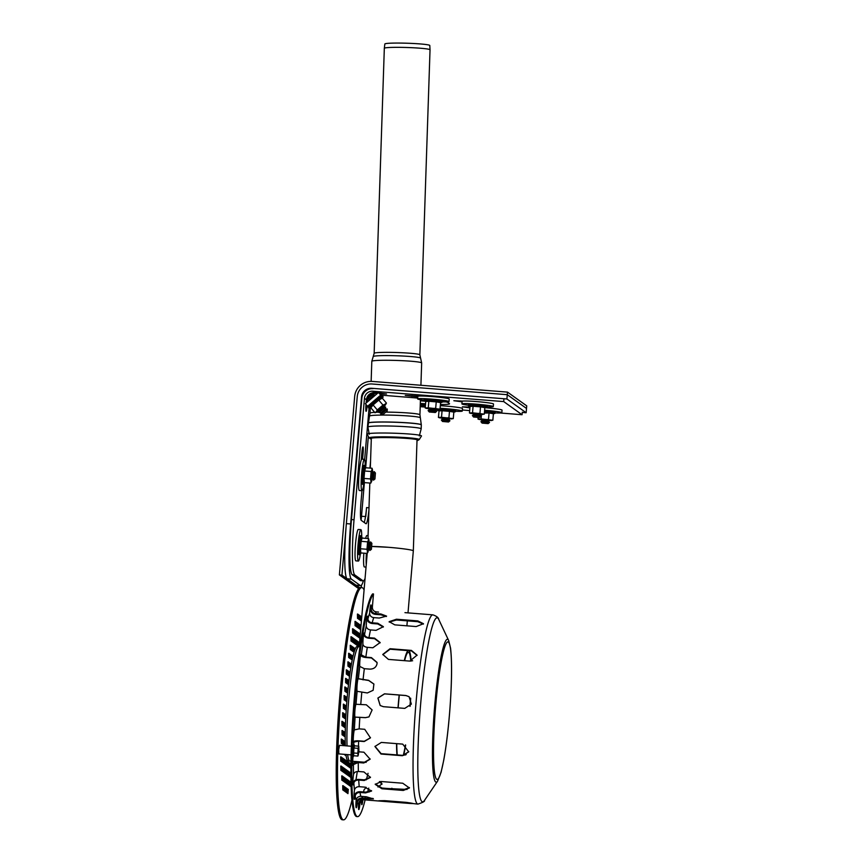 <?xml version="1.0" encoding="UTF-8"?>
<svg xmlns="http://www.w3.org/2000/svg" width="863" height="863" viewBox="0 0 863 863"><rect width="100%" height="100%" fill="white"/><g stroke="black" fill="none" stroke-linecap="round" stroke-linejoin="round"><path stroke-width="1.29" d="M368.026 423.161L368.026 423.161A26.667 1.812 1.9 0 1 394.736 422.244A26.667 1.812 1.9 0 1 421.317 424.941L421.317 424.941A26.667 1.812 -178.1 0 0 421.327 424.866L421.327 424.866A26.667 1.812 -178.1 0 0 394.736 422.169A26.667 1.812 -178.1 0 0 368.026 423.097L368.026 423.097A26.667 1.812 -178.1 0 0 368.026 423.129A26.667 1.812 1.9 0 1 394.736 422.244A26.667 1.812 1.9 0 1 421.317 424.941L420.346 417.8A25.459 1.726 1.9 0 0 394.974 415.265A25.459 1.726 1.9 0 0 369.472 416.095L367.897 427.077A26.667 1.812 1.9 0 1 394.607 426.16A26.667 1.812 1.9 0 1 421.187 428.857L421.317 424.941M419.86 354.833A22.87 1.553 1.9 0 0 397.056 352.525A22.87 1.553 1.9 0 0 374.154 353.312L384.326 48.296A22.87 1.553 1.9 0 1 407.228 47.508A22.87 1.553 1.9 0 1 430.033 49.817A22.87 1.553 1.9 0 1 430.033 49.827L419.86 354.833L421.662 362.967A24.941 1.694 1.9 0 0 396.797 360.454A24.941 1.694 1.9 0 0 371.813 361.306L371.144 381.37M384.326 48.296L384.844 44.002A22.492 1.521 1.9 0 1 407.368 43.236A22.492 1.521 1.9 0 1 429.796 45.502L430.033 49.817M358.932 751.446L358.76 746.171L358.113 748.34L353.862 748.005L354.499 745.837L358.76 746.171L358.08 750.832L358.76 746.171L354.499 745.837L353.862 748.005L358.113 748.34L357.908 756.074L358.932 751.446M358.404 755.006L357.692 753.291L353.431 752.957L353.647 755.74L357.908 756.074L353.647 755.74L353.862 748.005L353.431 752.957L357.692 753.291L358.08 750.832L357.908 756.074M353.28 756.549A5.814 0.604 -85.5 0 1 353.258 749.688A5.814 0.604 -85.5 0 1 354.391 745.233A5.814 0.604 -85.5 0 0 353.258 749.688A5.814 0.604 -85.5 0 0 353.28 756.549A5.814 0.604 -85.5 0 0 353.506 756.322A5.814 0.604 -85.5 0 1 353.28 756.549M352.384 756.312A5.653 0.593 -85.5 0 1 352.536 748.145A5.653 0.593 -85.5 0 1 353.593 747.034M522.266 412.428L526.139 412.73L526.506 408.436L507.282 394.693L372.115 383.992A13.808 13.7 -54.4 0 0 357.25 396.646L346.365 523.636A51.769 5.415 94.5 0 0 347.077 578.782L351.36 579.116A51.769 5.415 -85.5 0 1 350.637 523.97L361.532 396.98A9.493 9.417 125.6 0 1 371.748 388.285L506.915 398.976L507.282 394.693L526.506 408.436L526.732 405.869L507.498 392.115L507.282 394.693L372.115 383.992A13.808 13.7 -54.4 0 0 357.25 396.646L341.953 575.114L359.634 587.768M341.953 575.114L339.386 574.909L354.682 396.441A16.397 16.268 125.6 0 1 372.331 381.424L507.498 392.115M361.295 587.552L361.5 585.168M339.386 574.909L358.674 588.663M371.888 543.312L370.626 541.921L369.947 550.475L371.414 549.3L371.877 543.302L371.414 549.3M368.846 549.095L369.31 543.107L368.372 541.975M374.952 478.976L373.485 480.152L374.164 471.597L375.427 472.989L374.952 478.976L375.416 472.978M372.385 478.771L372.848 472.784M473.56 417.012L472.385 415.578L480.95 416.3L479.569 417.519L473.56 417.012L479.569 417.519M473.787 414.434L479.785 414.92L480.961 416.322M488.113 423.636L489.515 422.428L480.928 421.694L482.104 423.118L488.102 423.604L482.104 423.118M481.435 419.494L482.32 420.529L488.318 421.025L489.515 422.428M435.297 412.525L436.7 411.317L428.113 410.583L429.289 412.007L435.286 412.492L429.289 412.007M428.113 410.583L429.515 409.418L435.502 409.914L436.7 411.317M442.536 421.478L441.36 420.054L449.925 420.777L448.544 421.996L442.536 421.478L448.544 421.996M442.762 418.911L448.76 419.396L449.947 420.788M382.611 414.79L380.734 414.564L387.282 409.03L387.196 410.928L382.611 414.79L387.196 410.928M380.95 412.827L385.481 408.9L387.282 409.03M380.896 412.827L379.073 412.6L385.621 407.066L385.545 408.9M379.299 410.864L383.862 406.948L384.024 405.383M369.72 399.957L374.574 395.826M369.342 399.084L373.873 395.146L375.254 395.254M369.288 399.084L367.465 398.857L374.013 393.323L373.927 395.157M367.681 397.12L372.212 393.183L374.013 393.323M417.811 396.807L405.286 395.394L418.533 396.106M469.914 407.854L462.374 406.84L469.979 407.099M462.083 401.802L453.83 400.723L462.805 401.101M425.383 405.826L420.249 405.276M420.27 404.747L425.448 405.071M366.139 403.01L366.419 399.752A7.767 7.713 125.6 0 1 374.779 392.643L378.026 392.892M379.17 392.989L386.527 393.992L380.367 393.841M367.163 405.826A6.041 0.636 -85.5 0 1 366.095 411.349A6.041 0.636 -85.5 0 1 365.977 404.898L366.009 404.456M367.929 398.976A7.767 7.713 -54.4 0 0 367.606 400.605L367.509 401.845M377.207 393.593L375.977 393.496A7.767 7.713 -54.4 0 0 374.078 393.582M503.916 399.019L503.701 401.586L372.805 391.23A7.767 7.713 -54.4 0 0 364.445 398.35L354.035 519.763L351.468 519.558L361.877 398.145A10.356 10.28 125.6 0 1 373.032 388.663M364.218 522.482A17.26 1.802 94.5 0 0 366.559 507.584L365.783 516.592M369.947 468.091L370.572 460.81L369.947 468.091M360.303 580.508A51.769 5.415 94.5 0 0 360.637 580.637L363.204 580.842A51.769 5.415 -85.5 0 1 362.87 580.713L360.303 580.508L352.19 574.704L354.758 574.909A51.769 5.415 -85.5 0 1 354.035 519.763M351.468 519.558A51.769 5.415 94.5 0 0 352.19 574.704M354.758 574.909L362.87 580.713M365.06 578.49A51.769 5.415 -85.5 0 1 363.204 580.842M368.933 509.871A17.26 1.802 -85.5 0 1 366.052 523.765A17.26 1.802 -85.5 0 1 365.944 523.722L361.241 520.357A17.26 1.802 -85.5 0 1 361.004 501.975L361.975 490.734M364.65 459.526L369.03 408.426M361.252 459.947L361.888 452.525A6.041 0.636 -85.5 0 1 362.967 446.926A6.041 0.636 -85.5 0 1 363.086 453.377L362.589 459.192M446.074 401.91A34.52 2.158 4.9 0 1 448.08 402.622L449.364 403.539A34.52 2.158 4.9 0 1 449.537 403.776A34.52 2.158 4.9 0 1 440.421 404.456M425.567 403.787A34.52 2.158 4.9 0 1 420.313 403.409M425.232 401.219L420.4 400.831A34.52 2.158 -175.1 0 0 425.125 401.166M442.59 401.91A34.52 2.158 -175.1 0 0 444.639 401.899M381.791 395.2L410.443 397.476A34.52 2.158 4.9 0 1 417.703 398.091M420.205 406.667L425.276 407.066M462.352 410.001L469.677 410.583M500.152 412.989L522.072 414.725L522.288 412.158M503.701 401.586L522.072 414.725M351.36 579.116L360.324 585.535L356.052 585.2A51.769 5.415 94.5 0 0 356.387 585.33L360.658 585.664A51.769 5.415 -85.5 0 1 360.324 585.535M363.377 580.831A51.769 5.415 -85.5 0 1 360.658 585.664M347.077 578.782L356.052 585.2M361.068 520.141A8.63 0.906 94.5 0 0 361.511 516.247L364.369 482.924M365.664 467.724L368.35 436.451M368.598 433.614L368.674 432.665M506.915 398.976L526.139 412.73M365.351 403.679L367.562 406.29L380.702 395.114L378.49 392.503L365.351 403.679L367.562 406.29L368.63 407.056L367.562 406.29L380.702 395.114L381.77 395.88L378.49 392.503L382.266 395.761L378.49 392.503L365.351 403.679M449.019 401.586L449.235 399.019A15.75 0.982 -175.1 0 0 431.985 396.559A15.75 0.982 -175.1 0 0 417.854 396.322L417.638 398.9A15.75 0.982 4.9 0 1 431.77 399.127A15.75 0.982 4.9 0 1 449.019 401.586A15.75 0.982 4.9 0 1 442.611 401.834M423.906 400.227A15.75 0.982 4.9 0 1 417.638 398.9M364.423 459.332L361.856 459.138A15.75 1.65 94.5 0 0 359.051 473.711A15.75 1.65 94.5 0 0 359.375 490.529L361.931 490.734A15.75 1.65 -85.5 0 1 361.619 473.916A15.75 1.65 -85.5 0 1 364.423 459.332A15.75 1.65 -85.5 0 1 365.232 466.203M363.819 484.078A15.75 1.65 -85.5 0 1 361.931 490.734M493.28 406.581L493.507 404.013A15.75 0.982 -175.1 0 0 476.257 401.554A15.75 0.982 -175.1 0 0 462.126 401.317L461.899 403.895A15.75 0.982 4.9 0 1 476.031 404.121A15.75 0.982 4.9 0 1 493.28 406.581A15.75 0.982 4.9 0 1 486.883 406.829M468.167 405.222A15.75 0.982 4.9 0 1 461.899 403.895M484.628 410.238A15.75 0.982 4.9 0 1 501.835 412.697L502.05 410.119A15.75 0.982 -175.1 0 0 485.006 407.681M501.835 412.697A15.75 0.982 4.9 0 1 495.427 412.946M440.098 408.264A15.75 0.982 4.9 0 1 445.017 408.598A15.75 0.982 4.9 0 1 462.266 411.058L462.482 408.49A15.75 0.982 -175.1 0 0 445.232 406.031A15.75 0.982 -175.1 0 0 440.313 405.686M462.266 411.058A15.75 0.982 4.9 0 1 455.858 411.306M437.153 409.698A15.75 0.982 4.9 0 1 435.998 409.547M488.911 420.572L492.838 420.249L481.079 418.911L478.016 419.084L481.834 419.968M478.016 419.084L478.145 417.552M491.284 420.605L488.49 419.504L479.127 419.494M481.079 418.911L481.457 414.499M488.49 419.504L489.051 412.978L485.319 413.053M489.051 412.978L493.399 413.733L492.838 420.249M489.138 420.389L481.651 419.742M480.367 414.456L484.294 414.143L472.536 412.805L469.472 412.967L473.291 413.852M469.472 412.967L470.033 406.451L473.097 406.279L472.536 412.805M482.73 414.488L479.947 413.388L470.583 413.377M479.947 413.388L480.508 406.872L473.097 406.279M480.508 406.872L484.844 407.616L484.294 414.143M480.583 414.272L473.107 413.636M449.343 418.933L453.269 418.62L441.511 417.282L438.447 417.444L442.277 418.328M438.447 417.444L439.008 410.928L442.072 410.756L441.511 417.282M451.716 418.965L448.922 417.865L439.558 417.854M448.922 417.865L449.483 411.349L442.072 410.756M449.483 411.349L453.83 412.093L453.269 418.62M449.569 418.749L442.083 418.113M436.095 409.461L440.022 409.148L428.264 407.811L425.2 407.972L429.03 408.857M425.2 407.972L425.761 401.457L428.825 401.284L428.264 407.811M438.469 409.494L435.675 408.393L426.311 408.382M435.675 408.393L436.236 401.878L428.825 401.284M436.236 401.878L440.583 402.622L440.022 409.148M436.322 409.278L428.835 408.631M383.927 406.505A6.473 0.766 139.8 0 0 385.534 404.769A6.473 0.766 139.8 0 0 385.588 404.682A6.473 0.766 139.8 0 0 384.887 404.305L382.978 405.081L378.771 400.108L382.255 398.145L386.462 403.129L384.887 404.305A6.473 0.766 139.8 0 0 380.303 407.714A6.473 0.766 139.8 0 0 376.354 411.565L375.081 412.805L370.885 407.832L373.086 404.952L377.282 409.925L376.354 411.565A6.473 0.766 139.8 0 0 376.732 412.169A6.473 0.766 139.8 0 0 377.002 412.029A6.473 0.766 139.8 0 0 378.803 410.831M378.771 400.108L373.086 404.952M382.978 405.081L377.282 409.925M383.97 405.934L378.231 410.788M363.841 553.172A15.75 1.65 94.5 0 0 364.38 566.969L366.031 567.099M368.07 535.664L366.861 535.567A15.75 1.65 94.5 0 0 365.696 538.35M366.246 564.521A15.75 1.65 -85.5 0 1 366.397 553.377M360.885 529.655L358.318 529.461A15.75 1.65 94.5 0 0 355.513 544.035A15.75 1.65 94.5 0 0 355.836 560.853L358.404 561.058A15.75 1.65 -85.5 0 1 358.08 544.24A15.75 1.65 -85.5 0 1 360.885 529.655A15.75 1.65 -85.5 0 1 361.705 536.527M360.281 554.402A15.75 1.65 -85.5 0 1 358.404 561.058M369.04 542.773A6.473 0.68 94.5 0 0 368.997 540.691L368.566 538.588L368.361 540.227A6.473 0.68 94.5 0 0 367.562 545.578A6.473 0.68 94.5 0 0 367.401 551.381L367.293 553.442L360.799 552.935L360.475 548.76L366.969 549.267L367.401 551.381A6.473 0.68 94.5 0 0 367.994 551.986A6.473 0.68 94.5 0 0 368.037 551.835A6.473 0.68 94.5 0 0 368.512 549.386M368.997 540.691A6.473 0.68 94.5 0 0 368.933 540.119A6.473 0.68 94.5 0 0 368.361 540.227L367.606 541.845L361.112 541.328L360.475 548.76M361.112 541.328L362.072 538.07L368.566 538.588M367.606 541.845L366.969 549.267M368.728 542.406L368.145 549.699M372.579 472.449A6.473 0.68 94.5 0 0 372.536 470.367L372.104 468.264L371.888 469.904A6.473 0.68 94.5 0 0 371.09 475.254A6.473 0.68 94.5 0 0 370.939 481.058L370.831 483.118L364.326 482.611L364.003 478.436L370.507 478.943L370.939 481.058A6.473 0.68 94.5 0 0 371.532 481.662A6.473 0.68 94.5 0 0 371.575 481.511A6.473 0.68 94.5 0 0 372.05 479.062M372.536 470.367A6.473 0.68 94.5 0 0 372.471 469.796A6.473 0.68 94.5 0 0 371.888 469.904L371.144 471.511L364.639 471.004L364.003 478.436M364.639 471.004L365.599 467.746L372.104 468.264M371.144 471.511L370.507 478.943M372.255 472.083L371.683 479.375M371.295 439.04A23.776 1.618 1.9 0 1 370.4 438.555A23.776 1.618 1.9 0 1 393.15 437.714A23.776 1.618 1.9 0 1 417.811 439.99A23.776 1.618 1.9 0 1 417.929 440.13A23.776 1.618 1.9 0 1 417.002 440.562M369.148 437.951L367.163 434.229A27.185 1.845 1.9 0 1 392.46 433.161A27.185 1.845 1.9 0 1 421.338 435.772A27.185 1.845 1.9 0 1 421.446 436.042L419.213 439.623L417.002 440.637A23.937 1.629 1.9 0 0 394.218 437.735A23.937 1.629 1.9 0 0 371.295 439.084L369.148 437.951A25.059 1.704 1.9 0 1 392.482 436.958A25.059 1.704 1.9 0 1 419.105 439.375A25.059 1.704 1.9 0 1 419.213 439.623M388.264 547.282L371.921 546.484A22.87 1.424 4.9 0 1 388.264 547.282A22.87 1.424 4.9 0 1 413.215 550.691A22.87 1.424 4.9 0 1 413.323 550.853L408.005 612.892M378.523 612.072L376.268 611.889C373.668 611.392 372.363 609.807 372.363 607.142L373.496 593.96L372.643 593.895A112.168 11.726 -85.5 0 0 353.237 711.684A112.168 11.726 -85.5 0 0 356.678 816.56L357.53 816.635A112.168 11.726 -85.5 0 1 354.1 711.748A112.168 11.726 -85.5 0 1 373.496 593.96M365.125 799.925A112.168 11.726 -85.5 0 1 357.53 816.635M362.881 799.753A6.473 0.68 -85.5 0 1 361.834 804.704A6.473 0.68 -85.5 0 1 361.532 800.497L361.597 799.936M361.543 799.958L360 802.957A6.473 0.68 -85.5 0 1 358.792 809.58A6.473 0.68 -85.5 0 1 358.577 803.733L358.598 803.507C359.137 801.037 360.658 799.796 363.172 799.764L369.493 800.271M357.293 802.806A6.473 0.68 -85.5 0 1 356.236 807.746A6.473 0.68 -85.5 0 1 356.16 800.217L356.192 800.001C356.786 797.585 358.35 796.355 360.863 796.333L366.43 796.776L373.409 798.922L361.996 798.922C359.472 798.944 357.918 800.174 357.314 802.59L357.293 802.806A99.234 10.378 -85.5 0 0 358.577 803.733M355.211 795.977A6.473 0.68 -85.5 0 1 354.337 799.354A6.473 0.68 -85.5 0 1 354.445 790.206L354.477 790.012C355.125 787.8 356.71 786.689 359.224 786.689L364.79 787.132L371.565 791.047L365.545 792.903L359.99 792.461C357.465 792.461 355.88 793.572 355.243 795.783L355.211 795.977A99.234 10.378 -85.5 0 0 356.16 800.217M353.884 782.935A6.473 0.68 -85.5 0 1 353.226 784.942A6.473 0.68 -85.5 0 1 352.913 781.209A6.473 0.68 -85.5 0 1 353.539 774.381L353.571 774.208C354.251 772.363 355.847 771.457 358.372 771.49L363.927 771.932L370.454 777.466L364.272 780.486L358.717 780.055C356.192 780.023 354.596 780.929 353.916 782.773L353.884 782.935A99.234 10.378 -85.5 0 0 354.445 790.206M358.9 751.813L363.906 752.202L370.13 759.203L363.808 762.978L358.253 762.536L353.409 764.564A6.473 0.68 -85.5 0 1 352.978 765.513A6.473 0.68 -85.5 0 1 353.032 756.819M353.819 742.126A6.473 0.68 -85.5 0 1 353.603 742.396A6.473 0.68 -85.5 0 1 353.355 737.056A6.473 0.68 -85.5 0 1 354.348 729.893L359.17 728.868L364.725 729.3L370.454 737.865L364.197 741.544L358.641 741.101L353.819 742.126A99.234 10.378 -85.5 0 0 353.733 744.618M355.092 717.142A6.473 0.68 -85.5 0 1 355.071 717.142A6.473 0.68 -85.5 0 1 354.876 710.972A6.473 0.68 -85.5 0 1 356.02 704.273L366.322 704.791L372.126 709.925L368.954 716.916L365.405 717.671L355.092 717.142A99.234 10.378 -85.5 0 0 354.348 729.893M357.131 691.317A6.473 0.68 -85.5 0 1 357.163 684.262A6.473 0.68 -85.5 0 1 358.285 678.598A6.473 0.68 -85.5 0 1 358.382 678.685L368.598 680.324L373.895 684.025L373.14 690.292L367.336 692.967L357.131 691.317A99.234 10.378 -85.5 0 0 356.02 704.273L356.041 704.251M359.795 666.419A6.473 0.68 -85.5 0 1 360.033 659.127A6.473 0.68 -85.5 0 1 361.068 654.294A6.473 0.68 -85.5 0 1 361.306 654.877L365.836 657.142L371.392 657.584L377.045 662.417L377.045 663.766C376.203 667.272 373.819 669.062 369.882 669.127L364.326 668.685L359.795 666.419A99.234 10.378 -85.5 0 0 358.382 678.685M362.913 644.122A6.473 0.68 -85.5 0 1 363.301 637.034A6.473 0.68 -85.5 0 1 364.251 633A6.473 0.68 -85.5 0 1 364.564 634.478L364.574 634.618C364.995 636.311 366.451 637.326 368.954 637.671L374.52 638.113L380.151 642.536L372.859 647.768L367.304 647.326C364.801 646.98 363.345 645.966 362.924 644.273L362.913 644.122A99.234 10.378 -85.5 0 0 361.306 654.877M366.257 625.977A6.473 0.68 -85.5 0 1 366.764 619.429A6.473 0.68 -85.5 0 1 367.616 616.15A6.473 0.68 -85.5 0 1 367.951 618.868L367.951 619.051C368.285 621.166 369.698 622.417 372.19 622.806L377.757 623.248L383.388 626.678L376.063 630.346L370.507 629.914C368.016 629.526 366.602 628.275 366.268 626.16L366.257 625.977A99.234 10.378 -85.5 0 0 364.564 634.478M369.623 613.194A6.473 0.68 -85.5 0 1 370.928 604.909A6.473 0.68 -85.5 0 1 371.23 609.116L371.219 609.321C371.478 611.727 372.838 613.129 375.329 613.539L380.885 613.981L386.559 616.096L379.278 618.059L373.722 617.617C371.23 617.218 369.871 615.804 369.612 613.399L369.623 613.194A99.234 10.378 -85.5 0 0 367.951 618.868M386.408 616.506L380.853 614.801L375.297 614.359C372.287 613.863 370.648 612.158 370.367 609.256L370.367 609.051A6.473 0.68 94.5 0 0 370.378 606.344M413.075 803.572L417.919 804.1A94.919 9.925 -85.5 0 1 417.919 804.1A94.919 9.925 -85.5 0 1 419.817 667.142A94.919 9.925 -85.5 0 1 432.892 614.855L404.952 612.644M381.964 784.251L379.396 781.565M403.312 790.454L381.921 788.76L375.222 784.37L381.37 781.533L402.751 783.226L409.407 787.973L403.312 790.454L403.42 789.742L409.429 787.606M416.182 626.56L394.79 624.866L389.159 621.673L396.451 619.224L417.843 620.918L423.485 623.722L416.182 626.56M404.779 708.383L383.388 706.689L380.173 705.513L377.875 698.059L384.499 693.82L405.88 695.513L409.094 696.678L411.36 704.111L404.779 708.383M402.395 755.729L381.004 754.035L374.93 746.495L381.327 742.428L402.708 744.122L408.738 751.846L402.395 755.729L408.782 751.651M409.828 661.101L388.436 659.408L382.773 654.445L390.033 648.717L411.424 650.411L417.066 655.136L409.828 661.101M405.265 755.028L403.744 754.909M407.347 802.471L407.282 803.259L383.291 801.36L378.792 800.767L384.618 800.648L405.998 802.342C414.682 803.539 415.114 803.841 407.282 803.259L409.774 803.453M403.852 754.435L406.214 754.618M411.112 660.659L412.643 660.788M417.077 655.384L411.457 650.896L390.076 649.203L382.805 654.683M374.995 746.312L381.122 753.658L402.503 755.352M409.138 696.711L405.966 695.567L384.585 693.874L377.972 698.091L380.216 705.546M423.409 624.111L417.821 621.694L396.43 620.001L389.202 622.072M388.037 788.523L407.045 789.44M375.308 784.014L382.029 788.048L403.42 789.742M368.048 773.302L366.354 779.807M363.161 796.517L361.446 798.07M361.521 803.205A6.473 0.68 94.5 0 0 362.018 799.828M362.233 797.164A6.473 0.68 94.5 0 0 362.277 796.452M365.491 792.115L369.202 791.975M355.923 806.258A6.473 0.68 94.5 0 0 356.441 802.741L356.462 802.525C357.163 799.591 359.03 798.113 362.072 798.081L373.032 798.437M352.913 783.442A6.473 0.68 94.5 0 0 353.032 782.87L353.064 782.709C353.852 780.476 355.772 779.375 358.825 779.408L364.38 779.85L370.486 777.142M352.999 741.997C353.776 741.069 355.696 740.681 358.738 740.832L364.305 741.274L370.507 737.725M373.927 684.111L368.674 680.497L357.552 678.663M380.151 642.827L374.542 638.685L368.976 638.242C365.955 637.822 364.208 636.592 363.722 634.553L363.711 634.413M383.345 627.034L377.746 623.96L372.19 623.518C369.181 623.054 367.476 621.543 367.099 618.987L367.088 618.803A6.473 0.68 94.5 0 0 367.066 617.584M377.066 662.611L371.446 657.973L365.89 657.53C362.859 657.175 361.047 656.301 360.464 654.909M354.262 717.067L365.491 717.617L368.997 716.883M352.589 764.381C353.388 762.741 355.319 761.975 358.361 762.061L363.927 762.504L370.184 758.965M354.024 797.854A6.473 0.68 94.5 0 0 354.348 795.913L354.38 795.718C355.135 793.043 357.045 791.695 360.087 791.695L365.653 792.137L371.543 790.659M363.42 798.189L371.068 798.653M358.479 808.081A6.473 0.68 94.5 0 0 359.137 802.892L359.472 801.393M380.54 781.5L381.996 783.895L378.005 787.034M366.171 787.315L364.067 789.807L363.474 791.964M365.405 787.811A6.473 0.68 94.5 0 0 365.459 787.196M351.09 754.877L338.835 753.906L338.728 749.569L339.515 745.308L351.349 746.247M347.444 788.76L347.077 793.054L346.991 788.728M345.729 787.541L345.362 791.824L345.286 787.498M343.172 785.708L342.805 789.99L342.719 785.664M344.024 786.312L343.657 790.605L343.571 786.279M349.882 781.403L349.515 785.686L349.439 781.36M348.177 780.174L347.811 784.467L347.724 780.141M347.325 779.569L346.958 783.863L346.872 779.537M343.053 776.517L342.676 780.799L342.6 776.473M343.906 777.121L343.539 781.414L343.452 777.088M344.758 777.736L344.391 782.029L344.305 777.703M350.626 772.817L350.249 777.11L350.173 772.784M349.763 772.212L349.396 776.495L349.321 772.169M354.769 761.446L355.135 762.385L355.222 761.49M348.911 771.598L348.544 775.891L348.458 771.565M348.059 770.983L347.692 775.276L347.606 770.95M347.206 770.379L346.84 774.661L346.753 770.335M346.343 769.764L345.977 774.057L345.901 769.731M350.907 764.208L350.874 768.448M350.507 763.626L350.13 767.919L350.054 763.593M349.644 763.021L349.278 767.304L349.202 762.978M343.668 758.739L343.301 763.032L343.215 758.706M348.792 762.407L348.425 766.7L348.339 762.374M344.52 759.354L344.154 763.636L344.067 759.311M347.088 761.188L346.721 765.47L346.635 761.144M342.568 739.742L342.201 744.035L342.126 739.71M343.431 740.357L343.064 744.65L342.978 740.325M344.283 740.972L343.916 745.254L343.83 740.929M345.2 735.535L345.189 737.067M344.898 723.194L344.531 727.487L344.445 723.162M343.808 704.197L343.442 708.491L343.355 704.165M345.394 696.236L345.027 700.519L344.941 696.193M345.276 687.045L344.909 691.328L344.822 687.002M346.246 696.84L345.88 701.134L345.804 696.808M346.128 687.649L345.761 691.943L345.685 687.617M347.109 697.455L346.743 701.748L346.656 697.423M346.009 678.458L345.642 682.752L345.567 678.426M346.991 688.264L346.613 692.558L346.538 688.232M346.872 679.073L346.495 683.367L346.419 679.041M346.753 669.882L346.376 674.165L346.3 669.839M347.724 679.688L347.358 683.971L347.271 679.645M348.576 680.292L348.21 684.586L348.123 680.26M348.458 671.101L348.091 675.395L348.005 671.069M349.31 671.716L348.943 675.999L348.857 671.673M349.191 662.525L348.825 666.808L348.738 662.482M349.925 653.938L349.558 658.232L349.483 653.906M350.788 654.553L350.41 658.847L350.335 654.521M350.669 645.362L350.292 649.656L350.216 645.33M351.521 645.977L351.155 650.26L351.068 645.934M353.064 656.182L352.816 657.239M352.374 646.581L352.007 650.875L351.921 646.549M353.226 647.196L352.859 651.489L352.773 647.164M353.107 638.005L352.74 642.288L352.654 637.962M359.558 642.611L359.17 646.678M353.959 638.609L353.593 642.903L353.517 638.577M360.292 634.035L359.925 638.318M358.242 641.673L357.865 645.956L357.789 641.63M355.675 639.839L355.308 644.122L355.222 639.796M356.527 640.443L356.16 644.737L356.074 640.411M359.828 633.701L359.461 637.994L359.375 633.669M355.556 630.648L355.189 634.931L355.103 630.605M361.759 616.872L361.392 621.166M356.408 631.252L356.041 635.546L355.955 631.22M358.123 632.482L357.746 636.765L357.67 632.439M356.29 622.061L355.923 626.355L355.836 622.029M361.295 616.538L360.928 620.831L360.853 616.506M358.857 623.895L358.49 628.188L358.404 623.863M360.443 615.923L360.076 620.217L359.99 615.891M359.591 615.319L359.224 619.612L359.137 615.287M358.738 614.704L358.372 618.998L358.285 614.672M357.875 614.1L357.509 618.383L357.433 614.057M357.994 623.291L357.627 627.574L357.552 623.248M357.142 622.676L356.775 626.97L356.689 622.644M359.709 624.51L359.342 628.803L359.256 624.478M357.26 631.867L356.894 636.16L356.818 631.835M360.561 625.125L360.195 629.407L360.108 625.082M355.437 621.457L355.071 625.74L354.984 621.414M358.976 633.086L358.609 637.379L358.523 633.054M361.025 625.448L360.658 629.742M354.704 630.033L354.337 634.327L354.251 630.001M357.379 641.058L357.012 645.351L356.937 641.026M354.822 639.224L354.456 643.518L354.369 639.192M353.841 629.418L353.474 633.712L353.399 629.386M359.094 642.277L358.728 646.57L358.641 642.245M354.79 650.087L354.488 648.383M354.941 648.415L354.175 651.953M354.078 647.8L353.711 652.094L353.636 647.768M352.989 628.814L352.622 633.097L352.536 628.771M352.255 637.39L351.888 641.684L351.802 637.358M352.492 655.772L352.126 660.066L352.039 655.74M351.403 636.775L351.036 641.069L350.95 636.743M351.64 655.168L351.273 659.451L351.187 655.125M351.446 664.132L351.209 665.492M350.907 663.744L350.54 668.038L350.454 663.712M350.044 663.129L349.677 667.423L349.601 663.097M350.119 672.288L349.537 676.43M349.073 653.334L348.706 657.617L348.62 653.291M348.339 661.91L347.972 666.204L347.886 661.878M347.606 670.486L347.239 674.78L347.153 670.454M347.843 688.879L347.476 693.162L347.39 688.836M346.365 706.031L345.998 710.325L345.923 705.999M345.513 705.427L345.146 709.71L345.06 705.384M344.542 695.621L344.175 699.915L344.089 695.589M344.661 704.812L344.294 709.106L344.208 704.78M345.632 714.618L345.265 718.901L345.178 714.575M344.779 714.003L344.413 718.296L344.326 713.971M345.491 723.625L345.34 728.07M343.927 713.388L343.56 717.682L343.474 713.356M343.075 712.784L342.697 717.077L342.622 712.752M344.046 722.59L343.679 726.873L343.593 722.547M345.017 732.385L344.65 736.678L344.564 732.353M343.194 721.975L342.827 726.268L342.74 721.943M344.164 731.781L343.798 736.063L343.711 731.738M342.331 721.36L341.964 725.654L341.888 721.328M343.312 731.166L342.945 735.459L342.859 731.134M345.297 745.017L345.232 745.761M344.779 745.729L344.682 741.544M345.135 741.576L344.542 745.708M342.449 730.551L342.082 734.845L342.007 730.519M345.394 754.424L345.739 755.675L345.847 754.467M344.499 754.359L344.887 755.06L344.941 754.391M341.716 739.138L341.349 743.421L341.263 739.095M346.225 760.573L345.858 764.866L345.783 760.54M345.373 759.958L345.006 764.251L344.92 759.925M347.94 761.792L347.573 766.085L347.487 761.759M342.816 758.124L342.438 762.417L342.363 758.092M341.953 757.52L341.586 761.813L341.511 757.477M341.101 756.905L340.734 761.198L340.648 756.873M345.491 769.149L345.124 773.442L345.038 769.116M344.639 768.545L344.272 772.838L344.186 768.502M343.787 767.93L343.42 772.223L343.334 767.897M342.935 767.326L342.557 771.608L342.482 767.283M342.072 766.711L341.705 771.004L341.629 766.678M341.219 766.096L340.853 770.389L340.766 766.064M345.61 778.35L345.243 782.633L345.168 778.307M346.462 778.955L346.095 783.248L346.02 778.922M350.874 775.147L350.896 777.574M342.19 775.902L341.824 780.195L341.748 775.869M349.03 780.788L348.663 785.082L348.576 780.756M344.876 786.927L344.51 791.22L344.423 786.894M350.745 782.007L350.378 786.301L350.292 781.975M346.592 788.146L346.214 792.439L346.139 788.113M348.296 789.375L347.929 793.658L347.843 789.332M361.877 587.595L360.594 587.498A116.483 12.179 94.5 0 0 339.871 695.373A116.483 12.179 94.5 0 0 342.223 819.753L343.506 819.85A116.483 12.179 -85.5 0 1 341.155 695.47A116.483 12.179 -85.5 0 1 361.877 587.595A116.483 12.179 -85.5 0 1 364.067 590.012M357.304 771.5A116.483 12.179 -85.5 0 1 355.966 779.796M351.931 800.238A116.483 12.179 -85.5 0 1 343.506 819.85M350.971 760.292A57.379 5.998 -85.5 0 1 349.871 761.058L348.167 760.929A57.379 5.998 -85.5 0 1 345.944 754.467M345.319 745.772A57.379 5.998 -85.5 0 1 348.738 682.676A57.379 5.998 -85.5 0 1 357.217 646.527L358.922 646.657A57.379 5.998 -85.5 0 1 359.17 646.732M349.871 761.058A57.379 5.998 -85.5 0 1 347.649 754.607A57.379 5.998 -85.5 0 0 349.871 761.058L350.95 761.144M347.034 745.902A57.379 5.998 -85.5 0 1 350.454 682.816A57.379 5.998 -85.5 0 1 358.922 646.657A57.379 5.998 -85.5 0 0 350.454 682.816A57.379 5.998 -85.5 0 0 347.034 745.902M359.979 646.937L359.213 646.678L367.207 553.442M404.618 660.691A55.653 5.814 -85.5 0 1 408.404 652.299A55.653 5.814 -85.5 0 1 408.76 652.439A55.653 5.814 -85.5 0 1 410.831 661.112M410.518 698.091A55.653 5.814 -85.5 0 1 409.968 706.376M405.448 744.92A55.653 5.814 -85.5 0 1 403.301 755.373M397.25 754.931A55.653 5.814 -85.5 0 1 396.764 743.647M398.177 707.854A55.653 5.814 -85.5 0 1 399.332 695.049M408.857 650.691A57.379 5.998 -85.5 0 1 408.911 650.724A57.379 5.998 -85.5 0 1 411.144 661.09M410.691 698.34A57.379 5.998 -85.5 0 1 410.162 706.15M405.664 745.049A57.379 5.998 -85.5 0 1 403.636 755.352M396.926 754.909A57.379 5.998 -85.5 0 1 396.527 743.636M397.994 707.843A57.379 5.998 -85.5 0 1 399.148 695.028M404.294 660.67A57.379 5.998 -85.5 0 1 408.221 650.637M369.472 416.095L370.087 413.15A24.941 1.694 1.9 0 1 374.682 412.331M376.613 412.223A24.941 1.694 1.9 0 1 379.116 412.147M386.214 412.104A24.941 1.694 1.9 0 1 419.936 414.812L420.346 417.8M374.154 353.312L373.215 356.538A23.711 1.607 1.9 0 1 396.948 355.772A23.711 1.607 1.9 0 1 420.583 358.113M411.964 395.578L411.899 396.333M469.062 407.023L468.997 407.778M460.508 400.917L460.443 401.673M425.211 405.049L425.146 405.804M365.912 405.653L367.109 405.75M381.166 393.15L381.101 393.906M364.445 398.35L366.419 399.752M367.606 400.605L368.339 401.133M372.805 391.23L374.779 392.643M375.977 393.496L376.7 394.013M361.824 453.28L363.086 453.377M366.559 507.584L368.997 507.768M350.637 523.97L346.365 523.636M361.511 516.247L365.502 516.57M493.388 413.83L494.833 413.453A8.975 0.561 -175.1 0 0 485.146 411.964A8.975 0.561 -175.1 0 0 484.477 411.91M490.357 412.19A8.759 0.55 -175.1 0 0 494.359 411.867A8.759 0.55 -175.1 0 0 484.585 410.68L495.038 412.093L494.833 413.453M476.592 405.858A8.975 0.561 -175.1 0 0 468.663 405.826L468.533 404.52L478.512 404.769C492.956 406.333 484.984 406.721 486.29 407.336A8.975 0.561 -175.1 0 0 476.592 405.858M481.813 406.085L473.291 405.351M453.819 412.201L455.265 411.813A8.975 0.561 -175.1 0 0 445.578 410.324A8.975 0.561 -175.1 0 0 437.638 410.303L437.153 409.504M450.788 410.561A8.759 0.55 -175.1 0 0 453.388 409.957A8.759 0.55 -175.1 0 0 440.054 408.792L453.744 410.011L455.707 410.637L455.265 411.813M439.224 409.386A8.759 0.55 -175.1 0 0 442.266 409.828M432.331 400.853A8.975 0.561 -175.1 0 0 424.391 400.831L423.96 399.849L424.92 399.364L434.24 399.774C448.695 401.338 440.713 401.716 442.018 402.341A8.975 0.561 -175.1 0 0 432.331 400.853M437.541 401.09L429.019 400.356M375.329 401.942A8.975 1.057 139.8 0 0 369.957 408.318L368.469 407.811L368.879 406.635L378.447 397.908L382.708 395.826L382.924 397.358A8.975 1.057 139.8 0 0 375.329 401.942M381.241 397.487A8.759 1.036 139.8 0 0 379.386 397.26A8.759 1.036 139.8 0 0 370.454 404.801A8.759 1.036 139.8 0 0 370.356 406.678M367.066 554.963L367.142 553.431A8.759 0.917 94.5 0 0 367.077 554.887M360 544.823A8.975 0.939 94.5 0 0 360.486 554.046L359.202 554.672C359.116 555.071 358.091 554.542 358.728 545.276C359.742 537.412 360.378 534.359 360.637 536.106L361.834 536.905A8.975 0.939 94.5 0 0 360 544.823M360.766 538.868A8.759 0.917 94.5 0 0 359.461 539.256A8.759 0.917 94.5 0 0 358.512 551.349A8.759 0.917 94.5 0 0 359.731 551.942M363.539 474.499A8.975 0.939 94.5 0 0 364.013 483.722L362.73 484.348C362.654 484.747 361.629 484.219 362.266 474.952C363.28 467.088 363.916 464.035 364.164 465.783L365.373 466.581A8.975 0.939 94.5 0 0 363.539 474.499M364.305 468.544A8.759 0.917 94.5 0 0 362.999 468.933A8.759 0.917 94.5 0 0 362.039 481.025A8.759 0.917 94.5 0 0 363.269 481.619M361.532 800.497A99.234 10.378 -85.5 0 1 360 802.957M353.539 774.381A99.234 10.378 -85.5 0 1 353.409 764.564M371.23 609.116A99.234 10.378 -85.5 0 1 372.363 607.142M375.329 613.539A94.919 9.925 -85.5 0 1 376.268 611.889M372.19 622.806A94.919 9.925 -85.5 0 1 373.722 617.617M368.954 637.671A94.919 9.925 -85.5 0 1 370.507 629.914M365.836 657.142A94.919 9.925 -85.5 0 1 367.304 647.326M432.892 614.855A94.919 9.925 -85.5 0 1 432.902 614.855C436.602 616.128 438.555 617.66 438.749 619.44A92.319 9.655 -85.5 0 0 424.423 668.652A92.319 9.655 -85.5 0 0 417.789 764.791A92.319 9.655 -85.5 0 0 424.423 800.497L437.595 781.144A71.661 7.487 -85.5 0 1 437.573 781.166A71.661 7.487 -85.5 0 1 432.439 753.377A71.661 7.487 -85.5 0 1 437.584 678.814A71.661 7.487 -85.5 0 1 448.695 640.594A71.661 7.487 -85.5 0 1 448.706 640.616L438.749 619.44M363.043 679.882A94.919 9.925 -85.5 0 1 364.326 668.685M360.766 704.348A94.919 9.925 -85.5 0 1 361.78 692.525M359.17 728.868A94.919 9.925 -85.5 0 1 359.839 717.229M358.479 746.15A94.919 9.925 -85.5 0 1 358.641 741.101M358.372 771.49A94.919 9.925 -85.5 0 1 358.253 762.536M359.224 786.689A94.919 9.925 -85.5 0 1 358.717 780.055M360.863 796.333A94.919 9.925 -85.5 0 1 359.99 792.461M363.172 799.764A94.919 9.925 -85.5 0 1 361.996 798.922M385.966 800.756L385.89 801.565M417.821 621.694L417.843 620.918M396.43 620.001L396.451 619.224M391.878 788.232L391.867 788.825M382.029 788.048L381.921 788.76M367.638 798.523L367.552 799.365M357.314 802.59L356.462 802.525M364.38 779.85L364.272 780.486M353.916 782.773L353.064 782.709M374.542 638.685L374.52 638.113M363.722 634.553L364.574 634.618M380.853 614.801L380.885 613.981M370.367 609.256L371.219 609.321M377.746 623.96L377.757 623.248M367.099 618.987L367.951 619.051M360.723 654.931L361.317 654.974M353.442 764.445L352.687 764.391M365.653 792.137L365.545 792.903M355.243 795.783L354.38 795.718M360.022 802.741L359.159 802.676M365.61 796.711A94.056 9.827 -85.5 0 1 364.65 798.135M368.76 788.102A94.056 9.827 -85.5 0 1 367.627 791.856M450.572 649.278A69.029 7.217 -85.5 0 1 442.007 768.264A69.029 7.217 -85.5 0 1 434.974 714.942A69.029 7.217 -85.5 0 1 450.572 649.278M369.288 434.283L367.897 427.077M419.31 435.944L421.187 428.857M419.936 414.812L420.432 399.709M420.917 385.265L421.662 362.967M370.087 413.15L370.249 408.199M373.215 356.538L371.813 361.306M354.542 745.837L353.183 745.06C351.888 748.523 351.996 759.149 352.579 756.732L353.765 755.751M368.781 549.095L369.947 550.475M369.256 543.107L370.626 541.921M368.814 549.127L367.724 550.065M372.32 478.76L373.485 480.152M371.899 471.651L372.827 472.751L374.164 471.597M372.352 478.803L371.263 479.742M472.892 413.377L473.776 414.423L472.385 415.578M479.796 414.941L480.842 414.057M482.331 420.518L480.928 421.694M488.339 421.047L489.386 420.173M435.524 409.936L436.57 409.062M429.504 409.429L428.62 408.382M441.867 417.854L442.751 418.9L441.36 420.054M448.771 419.418L449.817 418.533M380.896 412.762L380.734 414.564M379.245 410.799L379.073 412.6M383.819 406.926L385.621 407.066M379.235 410.864L377.681 410.745M369.288 399.019L369.159 400.432M367.627 397.056L367.465 398.857M484.844 407.724L486.29 407.336M470.033 406.451L468.663 405.826M439.008 410.928L437.638 410.303M440.572 402.73L442.018 402.341M425.761 401.457L424.391 400.831M382.374 398.285L382.924 397.358M370.961 407.929L369.957 408.318M362.136 538.07L361.834 536.905M360.961 552.946L360.486 554.046M365.675 467.746L365.373 466.581M364.499 482.622L364.013 483.722M406.894 625.826L407.325 620.864M371.327 438.156L370.324 468.113M369.828 483.043L367.972 538.534M417.034 439.677L413.323 550.842M383.291 801.36L369.181 800.238M437.573 781.166L441.079 772.32L443.787 759.99C446.268 746.225 448.275 729.818 449.785 710.799C451.867 682.957 452.136 662.094 450.572 648.199L448.695 640.594M417.929 804.1C423.01 802.407 425.179 801.209 424.423 800.497M366.171 762.353L352.676 761.285"/></g></svg>
